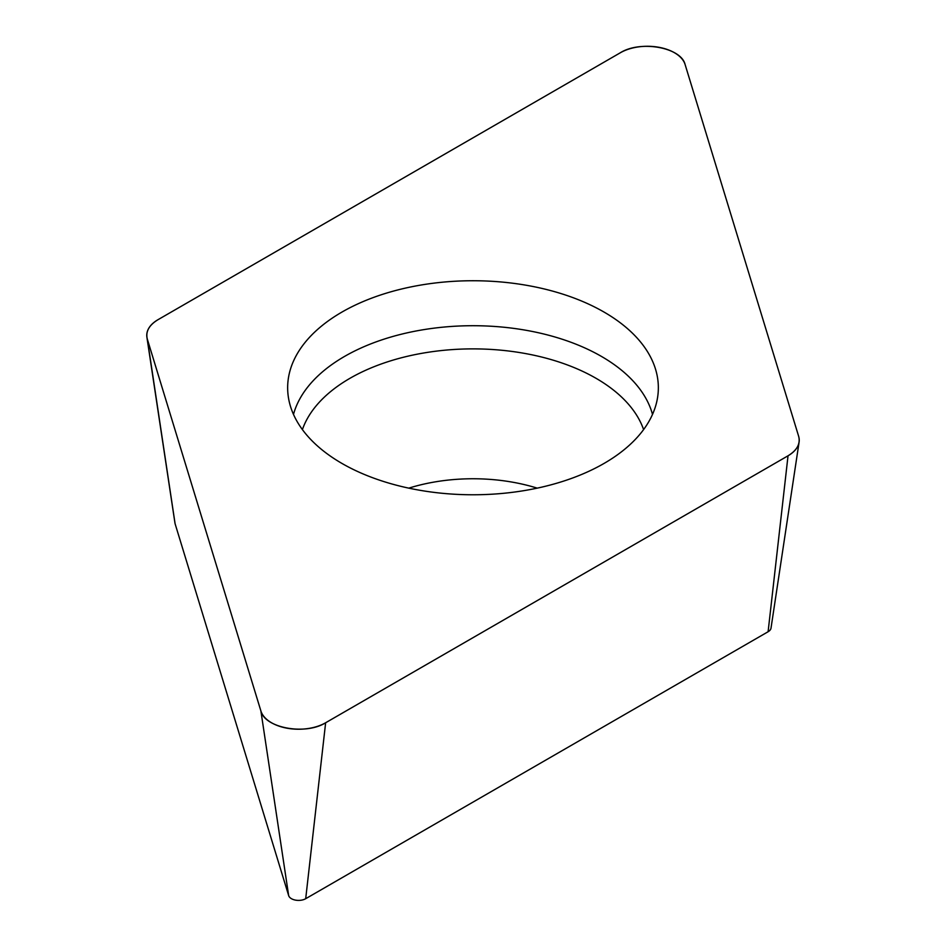 <?xml version="1.0" encoding="UTF-8"?>
<svg xmlns="http://www.w3.org/2000/svg" width="946" height="946" viewBox="0 0 946 946"><rect width="100%" height="100%" fill="white"/><g stroke="black" fill="none" stroke-linecap="round" stroke-linejoin="round"><path stroke-width="1.42" d="M799.098 442.089A38.266 22.089 0 0 0 798.661 436.343L685.105 64.529A38.266 22.089 0 0 0 658.924 47.3A38.266 22.089 0 0 0 620.363 52.751L157.97 319.713A38.266 22.089 0 0 0 146.902 337.249A38.266 22.089 0 0 0 147.34 339.165L260.895 710.978A38.266 22.089 0 0 0 287.076 728.207A38.266 22.089 0 0 0 325.637 722.756L788.03 455.795A38.266 22.089 0 0 0 799.098 442.089L771.014 628.132A10.075 5.818 180 0 1 768.105 631.739L305.7 898.7A10.075 5.818 180 0 1 295.542 900.131A10.075 5.818 180 0 1 288.66 895.602L175.105 523.788A10.075 5.818 180 0 1 174.986 523.28A10.075 5.818 180 0 1 174.951 522.771M528.731 285.692A185.345 107.016 0 0 0 287.88 393.051A185.345 107.016 0 0 0 473 494.77A185.345 107.016 0 0 0 658.12 393.051A185.345 107.016 0 0 0 528.731 285.692M158.065 319.653C148.971 325.176 145.4 331.715 147.363 339.247L260.883 710.919C264.691 728.077 305.534 735.503 325.708 722.72L787.935 455.854C797.029 450.331 800.6 443.804 798.637 436.26L685.117 64.588C681.309 47.43 640.466 40.004 620.292 52.787L158.065 319.653M325.637 722.756L305.7 898.7M768.105 631.739L788.03 455.795M288.66 895.602L260.895 710.978M147.34 339.165L175.105 523.788M293.497 414.419A181.679 104.888 180 0 1 527.632 330.568A181.679 104.888 180 0 1 652.504 414.419M643.599 429.59A173.993 100.453 0 0 0 525.326 353.532A173.993 100.453 0 0 0 302.401 429.59M408.802 488.136A134.971 77.927 180 0 1 513.583 482.365A134.971 77.927 180 0 1 537.198 488.136M174.986 523.28L146.902 337.249"/></g></svg>
